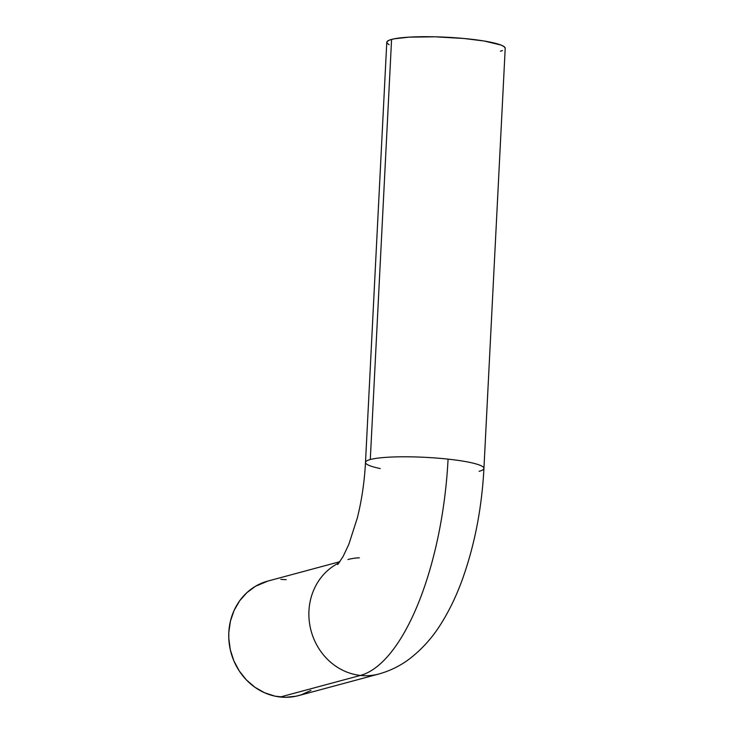 <?xml version="1.0" encoding="UTF-8"?>
<svg xmlns="http://www.w3.org/2000/svg" width="734" height="734" viewBox="0 0 734 734"><rect width="100%" height="100%" fill="white"/><g stroke="black" fill="none" stroke-linecap="round" stroke-linejoin="round"><path stroke-width="1.1" d="M483.926 468.228A59.298 8.092 -177.1 0 0 448.07 459.126A197.483 75.886 96.2 0 1 360.403 675.436A59.298 54.142 74.9 0 0 379.322 673.876M339.943 561.675L267.827 581.08A59.298 54.142 74.9 0 0 229.1 642.489A59.298 54.142 74.9 0 0 280.26 697.006L360.403 675.436A197.483 75.886 -83.8 0 0 448.07 459.126A59.298 8.092 2.9 0 1 483.935 468.411L505.212 48.316A59.298 8.092 -177.1 0 0 458.117 37.984A59.298 8.092 -177.1 0 0 391.58 39.416A59.298 8.092 -177.1 0 0 386.781 42.315L365.495 462.411A59.298 8.092 2.9 0 1 370.294 459.512L391.58 39.416L370.294 459.512A59.298 8.092 -177.1 0 0 365.504 462.585M380.23 468.549A59.298 8.092 2.9 0 1 365.495 462.411C364.468 481.871 361.715 500.478 357.247 518.213L348.843 544.316L343.081 556.556L337.695 564.556M360.403 675.436A59.298 54.142 -105.1 0 1 309.996 626.029A59.298 54.142 -105.1 0 1 339.117 562.831A59.298 54.142 74.9 0 0 309.996 626.029A59.298 54.142 74.9 0 0 360.403 675.436L280.26 697.006A59.298 54.142 74.9 0 0 298.646 695.593L378.781 674.023A59.298 54.142 -105.1 0 1 360.403 675.436M347.962 559.519A59.298 54.142 -105.1 0 1 359.357 557.831M448.07 459.126A59.298 8.092 -177.1 0 0 370.294 459.512A59.298 8.092 2.9 0 1 448.07 459.126M378.781 674.023C390.277 670.793 400.562 665.701 409.664 658.756C422.325 648.948 432.922 637.048 441.473 623.065C449.336 610.459 456.117 596.43 461.805 580.989C474.403 546.353 481.779 508.827 483.935 468.411A59.298 8.092 2.9 0 1 479.137 471.311M286.205 579.676L280.856 579.383M267.892 581.071L255.469 586.283L246.853 592.687L239.633 600.843L234.091 610.44L230.439 621.111L228.815 632.442L228.788 638.222L230.292 649.728L233.843 660.793L239.284 670.995L246.413 679.941L254.964 687.299L264.598 692.768L274.947 696.144L285.609 697.3L296.187 696.19L301.316 694.795L310.996 690.391M389.121 44.737L386.992 43.077L387.139 41.499L389.552 40.058L394.13 38.829L409.012 37.15L435.179 36.81L463.897 38.48L484.137 41.012L500.992 45.04L504.221 46.728L505.212 48.361M502.451 50.573L500.423 51.215"/></g></svg>
